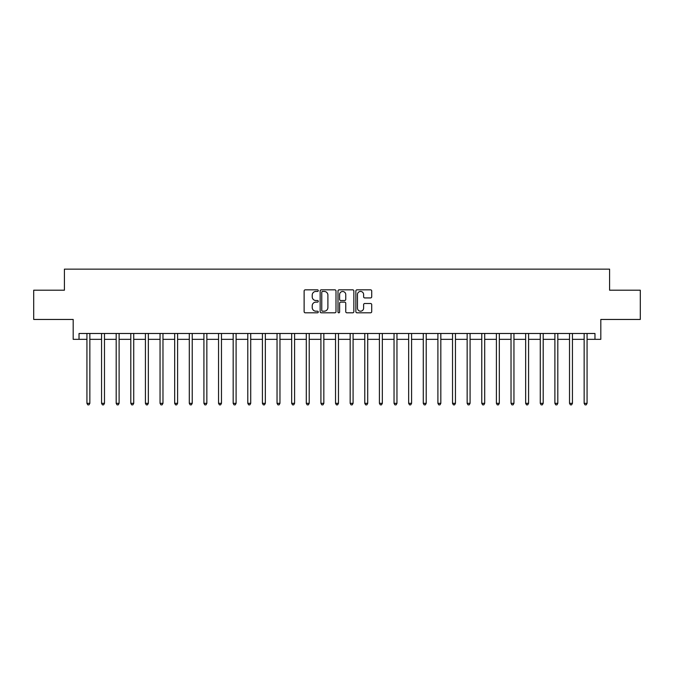 <?xml version="1.0" encoding="UTF-8"?>
<svg xmlns="http://www.w3.org/2000/svg" width="674" height="674" viewBox="0 0 674 674"><rect width="100%" height="100%" fill="white"/><g stroke="black" fill="none" stroke-linecap="round" stroke-linejoin="round"><path stroke-width="1.01" d="M318.28 290.637A0.8 0.8 0 0 0 317.479 289.837L305.28 289.837A1.146 1.146 0 0 0 304.126 290.983L304.126 311.649A1.146 1.146 0 0 0 305.28 312.803L317.479 312.803A0.8 0.8 0 0 0 318.28 311.995A0.8 0.8 0 0 0 317.479 311.194L315.895 311.194A3.673 3.673 0 0 1 312.222 307.521L312.222 305.794A3.673 3.673 0 0 1 315.895 302.121L317.479 302.121A0.8 0.8 0 0 0 318.28 301.32A0.8 0.8 0 0 0 317.479 300.511L315.895 300.511A3.673 3.673 0 0 1 312.222 296.838L312.222 295.119A3.673 3.673 0 0 1 315.895 291.446L317.479 291.446A0.8 0.8 0 0 0 318.28 290.637M370.557 297.933A1.146 1.146 0 0 0 371.711 296.779L371.711 290.983A1.146 1.146 0 0 0 370.557 289.837L357.009 289.837A1.146 1.146 0 0 0 355.864 290.983L355.864 311.649A1.146 1.146 0 0 0 357.009 312.803L370.557 312.803A1.146 1.146 0 0 0 371.711 311.649L371.711 304.648A1.146 1.146 0 0 0 370.557 303.502L364.76 303.502A1.146 1.146 0 0 0 363.615 304.648L363.615 308.119A3.075 3.075 0 0 1 360.539 311.194A3.075 3.075 0 0 1 357.473 308.119L357.473 294.513A3.075 3.075 0 0 1 360.539 291.446A3.075 3.075 0 0 1 363.615 294.513L363.615 296.779A1.146 1.146 0 0 0 364.76 297.933L370.557 297.933M79.035 339.342L79.035 333.487L594.965 333.487L594.965 339.342L600.812 339.342L600.812 319.451L640.3 319.451L640.3 290.208L609.591 290.208L609.591 269.145L64.409 269.145L64.409 290.208L33.7 290.208L33.7 319.451L73.188 319.451L73.188 339.342L86.929 339.342M335.997 290.983A1.146 1.146 0 0 0 334.843 289.837L321.296 289.837A1.146 1.146 0 0 0 320.15 290.983L320.15 311.649A1.146 1.146 0 0 0 321.296 312.803L334.843 312.803A1.146 1.146 0 0 0 335.997 311.649L335.997 290.983M339.157 289.837L352.704 289.837A1.146 1.146 0 0 1 353.85 290.983L353.85 311.649A1.146 1.146 0 0 1 352.704 312.803L346.908 312.803A1.146 1.146 0 0 1 345.754 311.649L345.754 303.266A1.146 1.146 0 0 0 344.608 302.121L340.758 302.121A1.146 1.146 0 0 0 339.612 303.266L339.612 311.995A0.8 0.8 0 0 1 338.811 312.803A0.8 0.8 0 0 1 338.003 311.995L338.003 290.983A1.146 1.146 0 0 1 339.157 289.837M89.853 339.342L101.555 339.342M104.478 339.342L116.181 339.342M119.104 339.342L130.807 339.342M133.73 339.342L145.424 339.342M148.347 339.342L160.05 339.342M162.973 339.342L174.676 339.342M177.599 339.342L189.301 339.342M192.225 339.342L203.919 339.342M206.851 339.342L218.544 339.342M221.468 339.342L233.17 339.342M236.094 339.342L247.796 339.342M250.72 339.342L262.422 339.342M265.345 339.342L277.039 339.342M279.963 339.342L291.665 339.342M294.589 339.342L306.291 339.342M309.214 339.342L320.917 339.342M323.84 339.342L335.534 339.342M338.466 339.342L350.16 339.342M353.083 339.342L364.786 339.342M367.709 339.342L379.411 339.342M382.335 339.342L394.037 339.342M396.961 339.342L408.655 339.342M411.578 339.342L423.28 339.342M426.204 339.342L437.906 339.342M440.83 339.342L452.532 339.342M455.456 339.342L467.149 339.342M470.081 339.342L481.775 339.342M484.699 339.342L496.401 339.342M499.324 339.342L511.027 339.342M513.95 339.342L525.653 339.342M528.576 339.342L540.27 339.342M543.193 339.342L554.896 339.342M557.819 339.342L569.522 339.342M572.445 339.342L584.147 339.342M587.071 339.342L594.965 339.342M322.56 291.446A0.8 0.8 0 0 0 321.759 292.246L321.759 310.385A0.8 0.8 0 0 0 322.56 311.194L324.228 311.194A3.673 3.673 0 0 0 327.901 307.521L327.901 295.119A3.673 3.673 0 0 0 324.228 291.446L322.56 291.446M345.754 294.572A3.075 3.075 0 0 0 342.687 291.497A3.075 3.075 0 0 0 339.612 294.572L339.612 299.366A1.146 1.146 0 0 0 340.758 300.511L344.608 300.511A1.146 1.146 0 0 0 345.754 299.366L345.754 294.572M89.996 333.487L89.937 333.638A1.171 1.171 0 0 0 89.853 334.077L89.853 403.33L86.929 403.33L86.929 334.077A1.171 1.171 0 0 0 86.845 333.638L86.786 333.487M89.853 403.33L88.976 404.855L87.805 404.855L86.929 403.33M104.622 333.487L104.563 333.638A1.171 1.171 0 0 0 104.478 334.077L104.478 403.33L101.555 403.33L101.555 334.077A1.171 1.171 0 0 0 101.471 333.638L101.412 333.487M104.478 403.33L103.602 404.855L102.431 404.855L101.555 403.33M119.247 333.487L119.188 333.638A1.171 1.171 0 0 0 119.104 334.077L119.104 403.33L116.181 403.33L116.181 334.077A1.171 1.171 0 0 0 116.097 333.638L116.038 333.487M119.104 403.33L118.228 404.855L117.057 404.855L116.181 403.33M133.873 333.487L133.814 333.638A1.171 1.171 0 0 0 133.73 334.077L133.73 403.33L130.807 403.33L130.807 334.077A1.171 1.171 0 0 0 130.722 333.638L130.655 333.487M133.73 403.33L132.854 404.855L131.683 404.855L130.807 403.33M148.499 333.487L148.44 333.638A1.171 1.171 0 0 0 148.347 334.077L148.347 403.33L145.424 403.33L145.424 334.077A1.171 1.171 0 0 0 145.34 333.638L145.281 333.487M148.347 403.33L147.471 404.855L146.3 404.855L145.424 403.33M163.116 333.487L163.057 333.638A1.171 1.171 0 0 0 162.973 334.077L162.973 403.33L160.05 403.33L160.05 334.077A1.171 1.171 0 0 0 159.965 333.638L159.907 333.487M162.973 403.33L162.097 404.855L160.926 404.855L160.05 403.33M177.742 333.487L177.683 333.638A1.171 1.171 0 0 0 177.599 334.077L177.599 403.33L174.676 403.33L174.676 334.077A1.171 1.171 0 0 0 174.591 333.638L174.532 333.487M177.599 403.33L176.723 404.855L175.552 404.855L174.676 403.33M192.368 333.487L192.309 333.638A1.171 1.171 0 0 0 192.225 334.077L192.225 403.33L189.301 403.33L189.301 334.077A1.171 1.171 0 0 0 189.217 333.638L189.158 333.487M192.225 403.33L191.349 404.855L190.178 404.855L189.301 403.33M206.994 333.487L206.935 333.638A1.171 1.171 0 0 0 206.851 334.077L206.851 403.33L203.919 403.33L203.919 334.077A1.171 1.171 0 0 0 203.834 333.638L203.775 333.487M206.851 403.33L205.966 404.855L204.803 404.855L203.919 403.33M221.611 333.487L221.552 333.638A1.171 1.171 0 0 0 221.468 334.077L221.468 403.33L218.544 403.33L218.544 334.077A1.171 1.171 0 0 0 218.46 333.638L218.401 333.487M221.468 403.33L220.592 404.855L219.421 404.855L218.544 403.33M236.237 333.487L236.178 333.638A1.171 1.171 0 0 0 236.094 334.077L236.094 403.33L233.17 403.33L233.17 334.077A1.171 1.171 0 0 0 233.086 333.638L233.027 333.487M236.094 403.33L235.218 404.855L234.047 404.855L233.17 403.33M250.863 333.487L250.804 333.638A1.171 1.171 0 0 0 250.72 334.077L250.72 403.33L247.796 403.33L247.796 334.077A1.171 1.171 0 0 0 247.712 333.638L247.653 333.487M250.72 403.33L249.843 404.855L248.672 404.855L247.796 403.33M265.489 333.487L265.43 333.638A1.171 1.171 0 0 0 265.345 334.077L265.345 403.33L262.422 403.33L262.422 334.077A1.171 1.171 0 0 0 262.338 333.638L262.27 333.487M265.345 403.33L264.469 404.855L263.298 404.855L262.422 403.33M280.114 333.487L280.055 333.638A1.171 1.171 0 0 0 279.963 334.077L279.963 403.33L277.039 403.33L277.039 334.077A1.171 1.171 0 0 0 276.955 333.638L276.896 333.487M279.963 403.33L279.087 404.855L277.915 404.855L277.039 403.33M294.732 333.487L294.673 333.638A1.171 1.171 0 0 0 294.589 334.077L294.589 403.33L291.665 403.33L291.665 334.077A1.171 1.171 0 0 0 291.581 333.638L291.522 333.487M294.589 403.33L293.712 404.855L292.541 404.855L291.665 403.33M309.358 333.487L309.299 333.638A1.171 1.171 0 0 0 309.214 334.077L309.214 403.33L306.291 403.33L306.291 334.077A1.171 1.171 0 0 0 306.207 333.638L306.148 333.487M309.214 403.33L308.338 404.855L307.167 404.855L306.291 403.33M323.983 333.487L323.924 333.638A1.171 1.171 0 0 0 323.84 334.077L323.84 403.33L320.917 403.33L320.917 334.077A1.171 1.171 0 0 0 320.832 333.638L320.773 333.487M323.84 403.33L322.964 404.855L321.793 404.855L320.917 403.33M338.609 333.487L338.55 333.638A1.171 1.171 0 0 0 338.466 334.077L338.466 403.33L335.534 403.33L335.534 334.077A1.171 1.171 0 0 0 335.45 333.638L335.391 333.487M338.466 403.33L337.581 404.855L336.419 404.855L335.534 403.33M353.227 333.487L353.168 333.638A1.171 1.171 0 0 0 353.083 334.077L353.083 403.33L350.16 403.33L350.16 334.077A1.171 1.171 0 0 0 350.076 333.638L350.017 333.487M353.083 403.33L352.207 404.855L351.036 404.855L350.16 403.33M367.852 333.487L367.793 333.638A1.171 1.171 0 0 0 367.709 334.077L367.709 403.33L364.786 403.33L364.786 334.077A1.171 1.171 0 0 0 364.701 333.638L364.642 333.487M367.709 403.33L366.833 404.855L365.662 404.855L364.786 403.33M382.478 333.487L382.419 333.638A1.171 1.171 0 0 0 382.335 334.077L382.335 403.33L379.411 403.33L379.411 334.077A1.171 1.171 0 0 0 379.327 333.638L379.268 333.487M382.335 403.33L381.459 404.855L380.288 404.855L379.411 403.33M397.104 333.487L397.045 333.638A1.171 1.171 0 0 0 396.961 334.077L396.961 403.33L394.037 403.33L394.037 334.077A1.171 1.171 0 0 0 393.945 333.638L393.886 333.487M396.961 403.33L396.085 404.855L394.913 404.855L394.037 403.33M411.73 333.487L411.662 333.638A1.171 1.171 0 0 0 411.578 334.077L411.578 403.33L408.655 403.33L408.655 334.077A1.171 1.171 0 0 0 408.57 333.638L408.511 333.487M411.578 403.33L410.702 404.855L409.531 404.855L408.655 403.33M426.347 333.487L426.288 333.638A1.171 1.171 0 0 0 426.204 334.077L426.204 403.33L423.28 403.33L423.28 334.077A1.171 1.171 0 0 0 423.196 333.638L423.137 333.487M426.204 403.33L425.328 404.855L424.157 404.855L423.28 403.33M440.973 333.487L440.914 333.638A1.171 1.171 0 0 0 440.83 334.077L440.83 403.33L437.906 403.33L437.906 334.077A1.171 1.171 0 0 0 437.822 333.638L437.763 333.487M440.83 403.33L439.954 404.855L438.782 404.855L437.906 403.33M455.599 333.487L455.54 333.638A1.171 1.171 0 0 0 455.456 334.077L455.456 403.33L452.532 403.33L452.532 334.077A1.171 1.171 0 0 0 452.448 333.638L452.389 333.487M455.456 403.33L454.579 404.855L453.408 404.855L452.532 403.33M470.225 333.487L470.166 333.638A1.171 1.171 0 0 0 470.081 334.077L470.081 403.33L467.149 403.33L467.149 334.077A1.171 1.171 0 0 0 467.065 333.638L467.006 333.487M470.081 403.33L469.197 404.855L468.034 404.855L467.149 403.33M484.842 333.487L484.783 333.638A1.171 1.171 0 0 0 484.699 334.077L484.699 403.33L481.775 403.33L481.775 334.077A1.171 1.171 0 0 0 481.691 333.638L481.632 333.487M484.699 403.33L483.822 404.855L482.651 404.855L481.775 403.33M499.468 333.487L499.409 333.638A1.171 1.171 0 0 0 499.324 334.077L499.324 403.33L496.401 403.33L496.401 334.077A1.171 1.171 0 0 0 496.317 333.638L496.258 333.487M499.324 403.33L498.448 404.855L497.277 404.855L496.401 403.33M514.094 333.487L514.035 333.638A1.171 1.171 0 0 0 513.95 334.077L513.95 403.33L511.027 403.33L511.027 334.077A1.171 1.171 0 0 0 510.943 333.638L510.884 333.487M513.95 403.33L513.074 404.855L511.903 404.855L511.027 403.33M528.719 333.487L528.66 333.638A1.171 1.171 0 0 0 528.576 334.077L528.576 403.33L525.653 403.33L525.653 334.077A1.171 1.171 0 0 0 525.56 333.638L525.501 333.487M528.576 403.33L527.7 404.855L526.529 404.855L525.653 403.33M543.345 333.487L543.278 333.638A1.171 1.171 0 0 0 543.193 334.077L543.193 403.33L540.27 403.33L540.27 334.077A1.171 1.171 0 0 0 540.186 333.638L540.127 333.487M543.193 403.33L542.317 404.855L541.146 404.855L540.27 403.33M557.962 333.487L557.904 333.638A1.171 1.171 0 0 0 557.819 334.077L557.819 403.33L554.896 403.33L554.896 334.077A1.171 1.171 0 0 0 554.812 333.638L554.753 333.487M557.819 403.33L556.943 404.855L555.772 404.855L554.896 403.33M572.588 333.487L572.529 333.638A1.171 1.171 0 0 0 572.445 334.077L572.445 403.33L569.522 403.33L569.522 334.077A1.171 1.171 0 0 0 569.437 333.638L569.378 333.487M572.445 403.33L571.569 404.855L570.398 404.855L569.522 403.33M587.214 333.487L587.155 333.638A1.171 1.171 0 0 0 587.071 334.077L587.071 403.33L584.147 403.33L584.147 334.077A1.171 1.171 0 0 0 584.063 333.638L584.004 333.487M587.071 403.33L586.195 404.855L585.024 404.855L584.147 403.33"/></g></svg>
